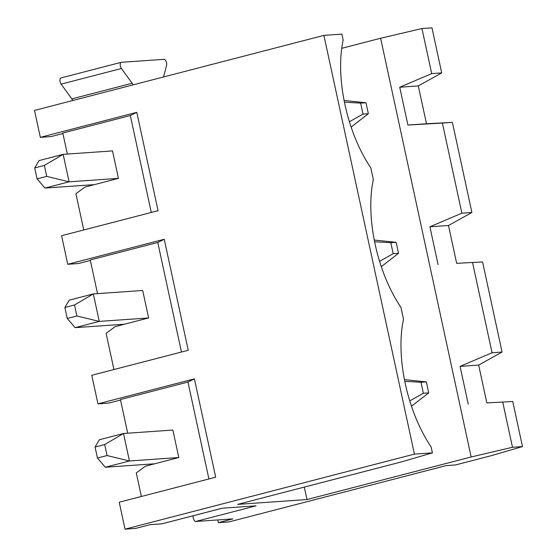 <?xml version="1.0" encoding="UTF-8"?>
<svg xmlns="http://www.w3.org/2000/svg" width="557" height="557" viewBox="0 0 557 557"><rect width="100%" height="100%" fill="white"/><g stroke="black" fill="none" stroke-linecap="round" stroke-linejoin="round"><path stroke-width="0.84" d="M304.296 487.097L306.984 499.545L237.616 504.384L401.604 461.864L432.42 452.862L431.139 446.937A97.322 45.556 -104.5 0 1 403.526 319.203L400.963 307.367A97.322 45.556 -104.5 0 1 373.343 179.626L370.788 167.789A97.322 45.556 -104.5 0 1 343.168 40.055L341.887 34.13L323.902 35.383L34.506 110.425L40.327 137.349L136.792 112.34L130.324 115.529L62.802 133.039L67.348 154.059M306.984 499.545L471.152 456.984L380.619 38.252L421.955 28.546L431.96 27.85L441.708 72.911L418.314 85.931L399.724 87.226L431.703 73.608L441.708 72.911M341.72 48.341L380.619 38.252M64.884 307.478L69.207 300.181L93.325 293.929L99.264 321.403L76.908 315.965L74.534 304.978L64.884 307.478L67.258 318.465L76.908 315.965M113.934 369.542L106.109 333.337L115.153 326.639L148.628 317.956L142.683 290.482L93.325 293.929L74.534 304.978M67.258 318.465L75.146 327.655L99.264 321.403L148.628 317.956M381.301 266.664L398.527 253.31L396.152 242.316L390.812 242.692L393.193 253.679L398.527 253.31M379.582 261.317L393.193 253.679M95.059 447.055L97.44 458.042L107.083 455.542L104.709 444.549L95.059 447.055L99.383 439.752L123.501 433.499L172.865 430.06L178.804 457.534L145.335 466.216L136.284 472.914L141.381 496.475M390.812 242.692L374.61 241.766M34.708 167.901L37.082 178.894L46.732 176.388L44.351 165.401L34.708 167.901L39.032 160.604L63.15 154.352L112.507 150.905L118.446 178.386L84.977 187.061L75.926 193.759L83.759 229.964M90.352 260.453L78.446 263.545L67.773 264.29L61.59 235.708L158.063 210.699L136.792 112.34M344.094 100.476L365.97 102.746L360.637 103.115L363.011 114.108L368.351 113.732L365.97 102.746M351.126 127.093L368.351 113.732M163.542 76.963L166.571 65.343A3.662 1.713 75.5 0 0 166.104 61.423A3.662 1.713 75.5 0 0 164.03 59.327L121.335 62.307A3.662 1.713 75.5 0 0 121.189 62.328A3.662 1.713 75.5 0 0 120.215 64.772A3.662 1.713 75.5 0 0 121.426 68.49L132.148 83.251A3.662 1.713 -104.5 0 1 132.97 84.894M181.464 352.031L157.77 242.469L90.248 259.973L97.524 293.636M208.903 478.971L187.953 382.046L120.423 399.55L127.699 433.207M374.269 240.053L396.152 242.316M151.281 212.454L130.324 115.529M471.152 456.984L512.489 447.271L522.494 446.575L491.831 455.535L455.48 464.963L446.143 465.617L229.094 521.895L218.421 522.64L217.836 519.932M187.953 382.046L194.414 378.851L215.684 477.21L119.212 502.226L125.04 529.15L414.436 454.115L323.902 35.383M94.335 184.639L44.971 188.078L37.082 178.894M218.421 522.64L232.889 518.887L195.772 521.47A3.662 1.713 75.5 0 1 193.773 519.549A3.662 1.713 75.5 0 1 193.168 515.754M195.772 521.47L256.067 505.84L222.243 508.2L161.948 523.831L150.181 524.652L135.706 528.405L125.04 529.15M404.445 379.623L426.328 381.893L420.988 382.269L423.369 393.256L428.702 392.887L426.328 381.893M411.477 406.241L428.702 392.887M154.686 463.786L105.329 467.232L129.44 460.98L107.083 455.542M178.804 457.534L129.44 460.98L123.501 433.499L104.709 444.549M118.446 178.386L69.089 181.826L44.971 188.078M44.351 165.401L63.15 154.352L69.089 181.826L46.732 176.388M121.426 68.49L61.138 84.121A3.662 1.713 -104.5 0 1 59.926 80.403A3.662 1.713 -104.5 0 1 60.894 77.966A3.662 1.713 -104.5 0 1 61.047 77.938M409.757 400.894L423.369 393.256M67.773 264.29L164.238 239.273L188.238 350.276L91.773 375.286L97.948 403.86L108.622 403.115L120.528 400.03M97.948 403.86L194.414 378.851M61.138 84.121L71.86 98.888L132.148 83.251M97.44 458.042L105.329 467.232M360.637 103.115L344.435 102.189M414.436 454.115L432.42 452.862M157.77 242.469L164.238 239.273M72.682 100.525A3.662 1.713 75.5 0 0 71.86 98.888M486.846 402.906L512.753 401.513L486.846 402.906L478.665 365.079L460.082 366.374L468.263 404.201M522.494 446.575L512.753 401.513M512.489 447.271L502.748 402.217M478.665 365.079L502.059 352.059L492.054 352.755L460.082 366.374M418.314 85.931L426.488 123.758L407.905 125.053L399.724 87.226M426.488 123.758L452.395 122.366L471.883 212.489L461.878 213.185L442.39 123.062L407.905 125.053M452.395 122.366L442.39 123.062M456.67 263.329L482.578 261.943L456.67 263.329L448.489 225.501L429.907 226.796L438.081 264.631M124.51 324.209L75.146 327.655M420.988 382.269L404.786 381.336M62.906 133.52L51 136.604L40.327 137.349M429.907 226.796L461.878 213.185M421.955 28.546L431.703 73.608M492.054 352.755L472.573 262.639M349.399 121.739L363.011 114.108M502.059 352.059L482.578 261.943M471.883 212.489L448.489 225.501M60.894 77.966L121.189 62.328M222.32 508.193L162.101 523.81"/></g></svg>
